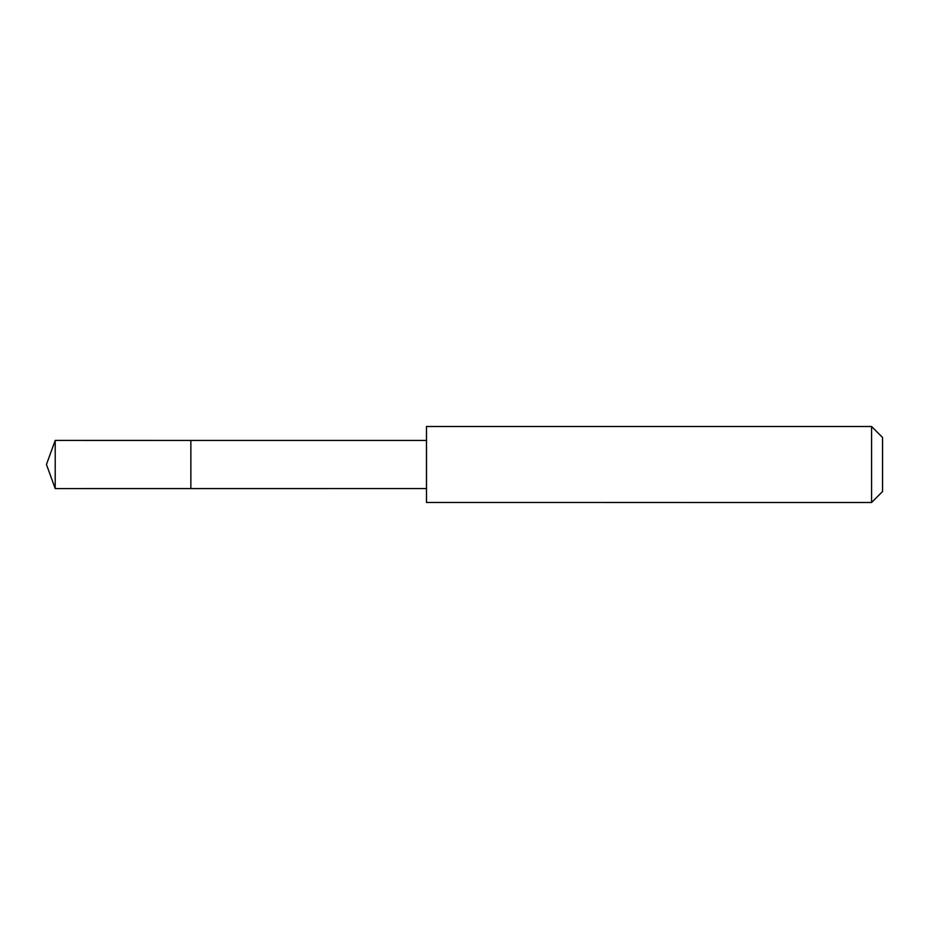 <?xml version="1.0" encoding="UTF-8"?>
<svg xmlns="http://www.w3.org/2000/svg" width="929" height="929" viewBox="0 0 929 929"><rect width="100%" height="100%" fill="white"/><g stroke="black" fill="none" stroke-linecap="round" stroke-linejoin="round"><path stroke-width="1.39" d="M190.863 488.561L190.863 440.439L55.206 440.427L55.206 488.573L190.863 488.561L190.863 440.439L426.469 440.439L426.469 488.561L55.206 488.573L46.45 464.5L55.206 488.573M55.206 440.451L46.45 464.5M426.492 502.473L871.576 502.508L871.576 426.492L426.492 426.492L426.492 502.473M871.576 426.492L882.55 437.466L882.55 491.534L871.576 502.508M426.469 488.561L426.492 502.508M426.469 440.439L426.492 426.492"/></g></svg>
